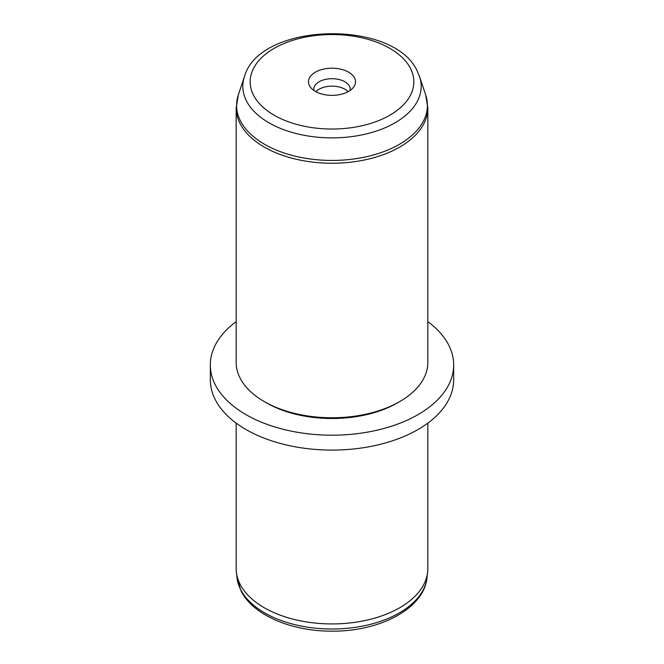 <?xml version="1.0" encoding="UTF-8"?>
<svg xmlns="http://www.w3.org/2000/svg" width="664" height="664" viewBox="0 0 664 664"><rect width="100%" height="100%" fill="white"/><g stroke="black" fill="none" stroke-linecap="round" stroke-linejoin="round"><path stroke-width="1" d="M236.177 423.142L236.177 568.616A95.823 55.32 0 0 0 236.359 572.036A95.823 55.32 0 0 0 240.053 584.187A95.823 55.32 0 0 0 342.682 623.587A95.823 55.32 0 0 0 427.641 572.036A95.823 55.32 0 0 0 427.824 568.616L427.824 423.142M427.824 321.642A121.678 70.251 180 0 1 448.756 345.164A121.678 70.251 180 0 1 453.678 364.943L453.678 379.841A121.678 70.251 180 0 1 349.305 449.379A121.678 70.251 180 0 1 215.244 399.62A121.678 70.251 180 0 1 210.322 379.841L210.322 364.943A121.678 70.251 180 0 1 236.177 321.642M453.678 364.943A121.678 70.251 180 0 1 349.305 434.48A121.678 70.251 180 0 1 215.244 384.722A121.678 70.251 180 0 1 210.322 364.943M399.761 401.571L397.611 402.816A92.786 53.568 180 0 1 266.388 402.816L264.239 401.571A95.823 55.32 0 0 0 399.761 401.571A95.823 55.32 0 0 0 427.824 362.453L427.824 107.933A95.823 55.32 180 0 1 345.629 162.688A95.823 55.32 180 0 1 240.053 123.504A95.823 55.32 180 0 1 236.177 107.933L236.177 362.453A95.823 55.32 0 0 0 240.053 378.032A95.823 55.32 0 0 0 264.239 401.571M348.077 91.698A18.252 10.541 0 0 0 332 86.146A18.252 10.541 0 0 0 315.923 91.698M309.432 85.606A23.522 13.579 180 0 1 325.377 68.749A23.522 13.579 180 0 1 354.568 77.962A23.522 13.579 180 0 1 353.472 87.324A23.522 13.579 180 0 1 332 95.367A23.522 13.579 180 0 1 310.528 87.324A23.522 13.579 180 0 1 309.432 85.606M313.864 90.428A18.252 10.541 180 0 1 313.748 89.233A18.252 10.541 180 0 1 329.402 78.8A18.252 10.541 180 0 1 349.513 86.27A18.252 10.541 180 0 1 350.252 89.233A18.252 10.541 180 0 1 350.135 90.428M236.94 577.414L240.999 590.836C253.075 615.362 292.036 631.539 332.647 631.157C380.181 631.398 424.246 608.44 427.06 577.414A95.242 54.987 180 0 1 342.624 628.659A95.242 54.987 180 0 1 240.609 589.491A95.242 54.987 180 0 1 236.94 577.414L236.359 572.036M410.526 68.483A81.838 47.252 180 0 1 355.041 127.123A81.838 47.252 180 0 1 253.474 95.085A81.838 47.252 180 0 1 308.959 36.445A81.838 47.252 180 0 1 410.526 68.483M244.435 76.634C259.416 22.07 394.175 18.783 417.307 71.247L419.565 76.634A89.183 51.493 180 0 1 353.024 136.427A89.183 51.493 180 0 1 246.427 100.878A89.183 51.493 180 0 1 244.435 76.634L238.318 94.919L236.177 107.933M419.565 76.634L425.682 94.919A95.409 55.087 180 0 1 354.493 158.887A95.409 55.087 180 0 1 240.451 120.865A95.409 55.087 180 0 1 238.318 94.919M427.06 577.414L427.641 572.036M425.682 94.919L427.824 107.933"/></g></svg>
